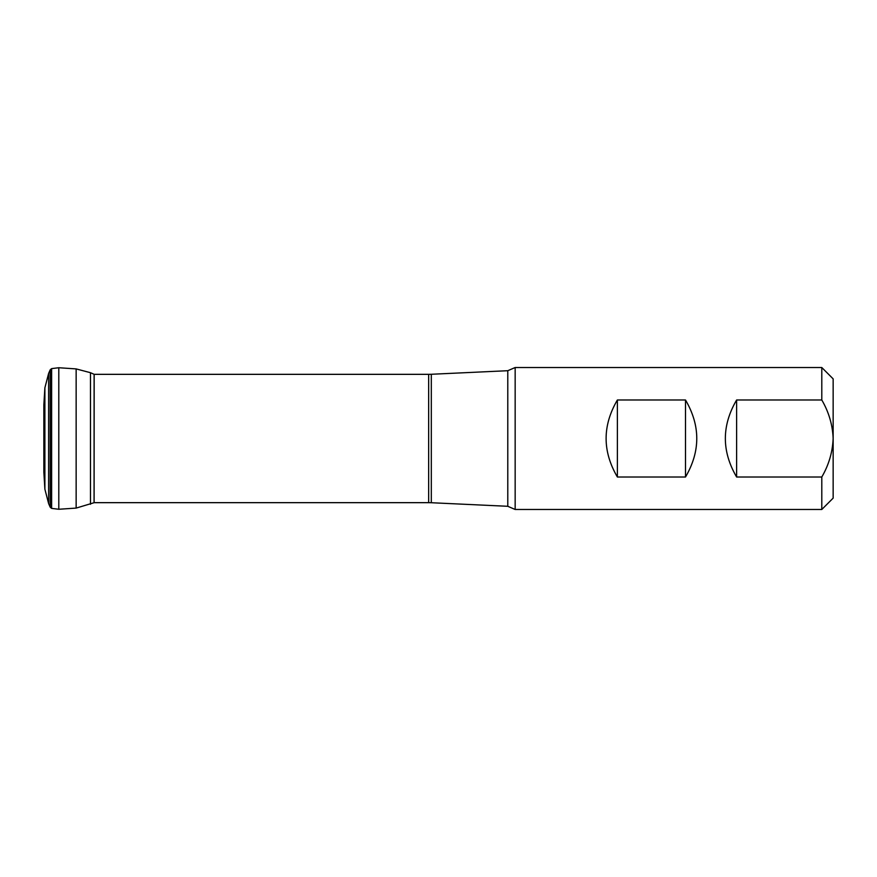 <?xml version="1.0" encoding="UTF-8"?>
<svg xmlns="http://www.w3.org/2000/svg" width="877" height="877" viewBox="0 0 877 877"><rect width="100%" height="100%" fill="white"/><g stroke="black" fill="none" stroke-linecap="round" stroke-linejoin="round"><path stroke-width="1.32" d="M43.85 471.837L43.85 405.163M58.792 509.263L58.792 367.737L51.633 368.614L51.633 508.386L58.792 509.263L76.146 508.09L94.113 502.696L94.179 374.336M94.069 502.718L94.113 374.304M50.208 507.213L51.579 508.364L51.579 368.636L50.186 369.831L50.208 507.213L50.208 369.787M515.161 509.482L515.161 367.518L507.783 370.708L507.783 506.292L515.161 509.482L821.793 509.482L821.793 477.011L736.614 477.011C721.596 451.337 721.596 425.663 736.614 399.989L821.793 399.989L821.793 367.518L515.161 367.518M617.375 399.989L685.507 399.989C700.526 425.663 700.526 451.337 685.507 477.011L617.375 477.011C602.356 451.337 602.356 425.663 617.375 399.989L617.375 477.011M821.793 399.989C828.798 411.982 832.591 424.819 833.15 438.5L833.15 378.875L821.793 367.518M821.793 509.482L833.15 498.125L833.15 438.5C832.558 452.214 828.776 465.051 821.793 477.011M736.614 477.011L736.614 399.989M685.507 477.011L685.507 399.989M90.474 504.297L90.474 372.703L94.069 374.282M76.146 508.09L76.146 368.91L90.474 372.703M48.619 373.438L44.88 387.82L44.88 489.18L48.619 503.562L48.619 373.438L50.186 369.831M428.656 374.336L431.309 374.271L431.309 502.729L428.656 502.664L428.656 374.336L94.069 374.336M58.792 367.737L76.146 368.91M48.619 503.562L50.186 507.169M44.88 489.18L43.85 472.232L43.85 404.768L44.88 387.82M428.656 502.664L94.069 502.664M431.309 502.729L507.783 506.292M431.309 374.271L507.783 370.708"/></g></svg>
